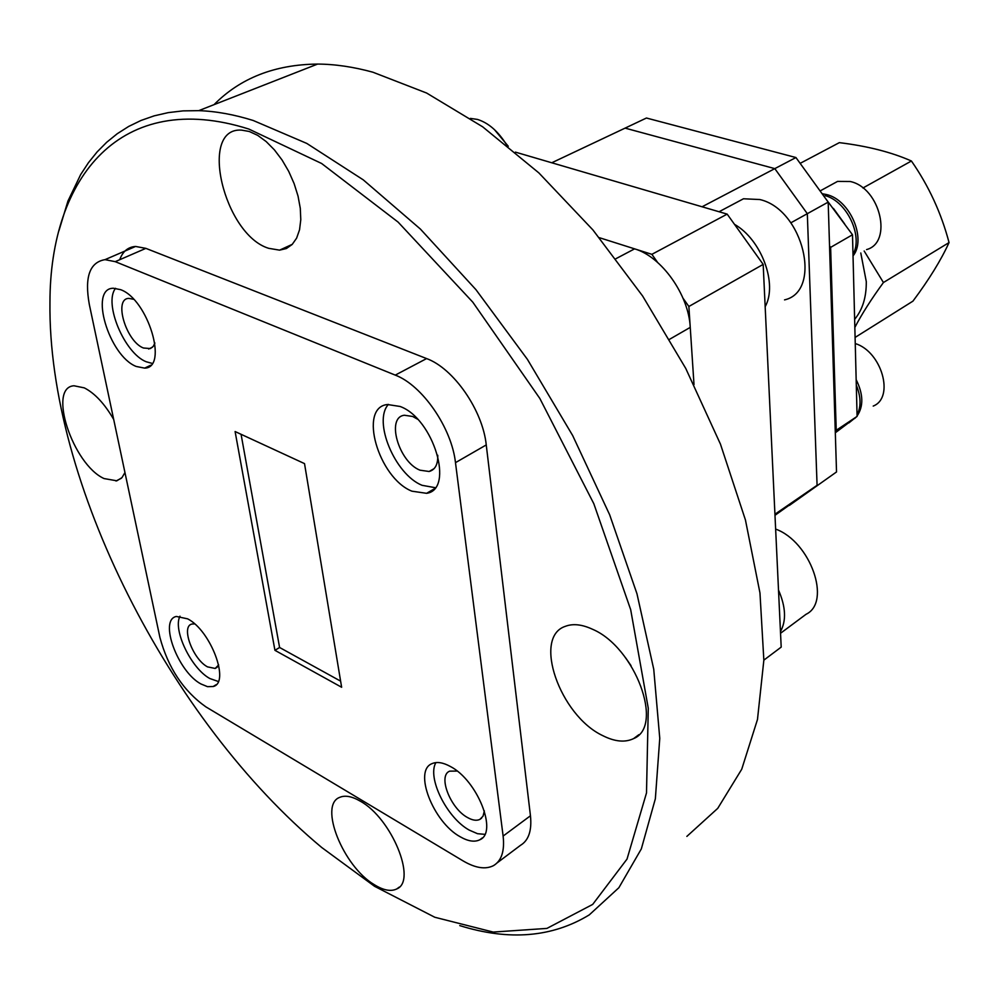 <?xml version="1.0" encoding="UTF-8"?>
<svg xmlns="http://www.w3.org/2000/svg" width="999" height="999" viewBox="0 0 999 999"><rect width="100%" height="100%" fill="white"/><g stroke="black" fill="none" stroke-linecap="round" stroke-linejoin="round"><path stroke-width="1.5" d="M686.862 836.4L717.744 808.353L741.733 769.23L757.479 719.492L763.848 660.189L759.964 592.956L745.454 520.029L720.466 444.168L685.751 368.431L642.632 296.029L592.956 229.982L538.861 172.902L482.654 126.811L426.635 93.044L372.852 72.19C353.434 66.883 335.027 64.173 317.607 64.073C274.862 64.523 240.334 78.047 214.048 104.645M374.55 886.3L434.802 917.257L493.194 932.067L546.915 928.408L592.694 904.407L627.022 859.09L646.503 792.919L648.276 708.266L630.681 609.665L593.831 503.733L539.847 398.476L472.802 302.173L398.089 222.09L321.616 163.486L248.876 129.071C121.091 88.524 49.925 177.01 49.95 302.51C47.752 481.968 169.705 720.928 321.715 847.489L374.55 886.3M58.866 230.944L67.944 201.061L80.682 174.538L88.436 162.712L97.115 151.923L106.718 142.245L117.245 133.729L128.671 126.448L140.996 120.467L154.183 115.847L168.232 112.625L183.092 110.877L198.726 110.652C215.784 111.214 233.941 114.485 253.197 120.479L306.83 143.444L363.261 179.857L420.404 229.071L475.936 289.648L527.447 359.415L572.664 435.539L609.665 514.797L636.975 593.781L653.746 669.255L659.765 738.348L655.356 798.775L641.333 848.9L618.868 887.724L589.285 914.872C552.235 937.412 509.078 940.983 459.777 925.611M360.439 801.26C352.048 796.34 345.154 795.042 339.76 797.339C318.469 804.882 343.094 866.42 374.288 884.664C383.466 890.371 390.971 891.782 396.79 888.923C417.245 880.843 391.571 818.281 360.439 801.26M113.686 419.43C104.608 403.758 94.805 393.244 84.303 387.874L74.001 385.776C47.265 387.287 72.802 464.485 104.046 478.558L116.846 480.806L121.978 477.622L124.95 472.539M249.275 131.481L241.646 130.132C198.064 126.973 223.938 234.74 268.669 248.314L279.57 250.15L286.401 248.514L292.183 244.455L296.628 238.124L299.55 229.758L300.786 219.68L300.287 208.292L298.039 196.104L294.131 183.629L288.736 171.416L282.068 160.002L274.438 149.912L266.184 141.571L257.667 135.34L249.275 131.481M592.482 629.245C582.055 624.412 573.039 623.426 565.471 626.286C532.342 636.875 559.802 715.559 602.784 735.651C614.822 741.72 625.099 742.694 633.616 738.598C664.435 726.385 635.152 647.202 592.482 629.245M625.461 657.604L631.031 665.634M154.895 343.019L153.334 346.266L150.449 348.564L143.431 348.002C126.036 341.471 113.237 298.339 128.921 298.389L133.641 299.3M120.592 289.66L113.411 288.249C88.686 288.024 108.953 355.956 136.239 366.471L144.655 368.119C168.681 367.994 148.039 299.313 120.592 289.66M115.572 288.299C103.409 303.172 124.488 353.334 146.191 361.75L152.198 363.399M218.669 664.909L215.185 668.456L207.505 666.87C192.757 659.165 180.657 626.198 191.92 624.05L194.618 623.9M187.637 618.843L176.373 616.458C158.654 619.73 177.735 671.615 200.899 683.94L207.53 686.675L213.112 686.525C230.394 683.029 210.826 630.481 187.637 618.843M179.982 616.183C172.602 629.77 191.234 668.518 209.852 678.533L218.294 681.493M484.353 810.876L483.029 816.195L479.857 819.405C476.585 820.966 472.49 820.341 467.544 817.544C450.324 808.403 437.612 775.549 449.7 771.153L457.142 771.066M450.362 766.483C443.094 762.499 437.025 761.525 432.18 763.586C413.074 770.354 433.091 822.09 460.164 836.75C468.056 841.295 474.587 842.319 479.77 839.797C498.139 832.529 477.36 780.244 450.362 766.483M435.889 762.612C426.935 777.746 446.828 817.856 469.268 830.119L477.534 833.703L484.852 834.34M437.762 455.244C438.024 464.41 435.139 469.83 429.12 471.491L420.017 470.192C398.738 462.038 385.776 417.195 404.395 415.247L412.662 416.471L417.507 419.168M400.087 406.468L387.475 404.52C358.004 407.33 378.471 478.022 411.913 491.183L426.598 493.319C454.795 489.597 433.541 418.431 400.087 406.468M388.424 404.395C372.689 421.316 395.03 474.562 422.077 485.314L435.214 487.674M340.622 681.143L279.595 647.489L274.937 650.324L235.102 431.543L304.52 463.611L341.633 687.262L274.937 650.324M241.071 434.303L279.595 647.489M119.718 259.715C122.752 251.411 128.034 246.99 135.577 246.453L145.866 248.364L115.235 261.663L105.007 259.653C89.635 262.25 84.403 277.198 89.323 304.495L159.927 637.512C168.144 667.869 183.466 690.983 205.869 706.855L463.149 860.938C475.387 868.106 485.489 869.679 493.469 865.646C501.548 860.851 504.77 850.986 503.121 836.063L455.482 462.649C451.685 427.822 422.24 385.189 395.254 375.112L115.235 261.663M395.254 375.112L426.598 358.579L145.866 248.364M426.598 358.579C453.621 368.331 482.767 410.364 486.251 444.93L455.482 462.649M503.121 836.063L530.457 815.771L486.251 444.93M530.457 815.771C531.967 830.606 528.633 840.471 520.467 845.341L497.09 862.911M657.654 262.5L651.872 254.333L599.363 237.687L634.59 248.851C661.6 256.606 688.761 294.767 690.247 327.385L694.005 384.615L688.873 306.481L683.054 298.276M651.872 254.333L727.172 214.123L515.384 152.123M727.172 214.123L763.174 264.398L688.873 306.481M763.848 660.139L781.193 647.115L763.174 264.398M702.085 206.781L795.941 157.542L646.453 118.019L625.099 128.122L774.812 168.631L807.317 213.686L817.082 485.302L774.987 515.309M795.941 157.542L828.183 202.123L807.317 213.686L774.812 168.631L625.099 128.122L551.76 162.775M774.937 514.235L817.082 485.302L807.317 213.686L790.883 222.802M836.525 471.953L789.372 505.419L836.525 471.953L828.183 202.123M856.155 379.632C863.361 394.243 863.66 406.356 857.08 415.984M856.031 417.195L854.682 418.481M873.213 406.069C894.817 397.714 881.792 351.598 855.244 343.544M848.9 422.889L855.281 417.757M857.055 415.06C861.263 406.693 861.001 396.703 856.293 385.102M843.418 426.685L847.564 423.564M854.632 319.343C862.574 309.74 866.458 297.153 866.283 281.568L860.788 252.997M864.16 251.011L883.428 282.53C871.303 299.151 861.775 314.123 854.832 327.447M855.094 337.437L912.949 301.136C929.07 279.545 941.095 260.015 949.05 242.57C941.258 213.012 928.708 185.826 911.413 161.001C891.495 152.198 867.469 146.079 839.335 142.645L800.149 163.361M862.924 187.999L911.413 161.001M883.428 282.53L949.05 242.57M829.532 245.866L830.619 247.377L836.225 430.307L835.251 431.031M824.512 197.053L852.497 234.765L857.092 416.396L835.314 432.779M857.092 416.396L836.225 430.307M852.497 234.765L830.619 247.377M852.996 254.508C863.323 236.239 847.065 201.561 825.324 195.667L824.025 196.378M844.63 223.888L833.416 208.404M822.102 193.719L826.598 194.568C850.037 199.825 866.795 238.923 853.034 255.919M866.558 249.6C893.044 242.595 880.319 187.862 850.324 181.518L837.562 181.406L829.794 185.639M778.496 590.034C785.813 606.93 786.463 620.779 780.456 631.593M780.531 633.279L806.056 614.285C831.78 602.11 810.514 541.67 775.636 529.083M494.305 129.483L508.266 146.254M506.705 144.992C498.289 131.418 488.536 122.889 477.447 119.418L470.404 118.406M734.477 224.325C761.525 239.66 777.884 284.041 765.172 306.681M784.54 299.887C822.789 291.408 803.321 209.39 759.827 199.538L743.481 198.776L730.631 205.594M669.63 339.26L690.247 327.385M615.946 258.691L634.59 248.851M198.726 110.652L317.607 64.073M105.007 259.653L135.577 246.453M434.178 488.911L426.598 493.319M434.09 468.631L429.12 471.491M482.405 837.861L479.77 839.797M481.618 818.131L479.857 819.405M216.146 684.69L213.112 686.525M217.17 667.257L215.185 668.456M150.687 365.247L144.655 368.119M152.572 347.165L148.651 349.001M638.885 734.677L633.616 738.598M292.295 244.33L279.57 250.15M121.354 478.259L115.984 481.006M399.288 887.087L396.79 888.923M837.562 181.406L820.104 190.946M743.481 198.776L719.055 211.751"/></g></svg>
